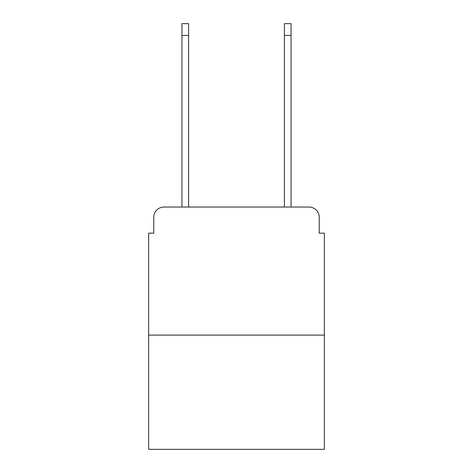 <?xml version="1.0" encoding="UTF-8"?>
<svg xmlns="http://www.w3.org/2000/svg" width="473" height="473" viewBox="0 0 473 473"><rect width="100%" height="100%" fill="white"/><g stroke="black" fill="none" stroke-linecap="round" stroke-linejoin="round"><path stroke-width="0.71" d="M153.766 217.29L153.766 233.171L153.766 217.29A10.246 10.246 0 0 1 164.013 207.044L181.945 207.044L181.945 23.65L188.603 23.65L188.603 207.044L284.397 207.044L284.397 23.65L291.055 23.65L291.055 207.044L308.987 207.044L164.013 207.044M324.354 335.115L148.646 335.115L148.646 449.35L324.354 449.35L324.354 233.171L319.234 233.171L319.234 217.29A10.246 10.246 0 0 0 308.987 207.044M148.646 335.115L148.646 233.171L153.766 233.171M319.234 233.171L319.234 217.29M181.945 35.434L188.603 35.434M291.055 35.434L284.397 35.434"/></g></svg>
